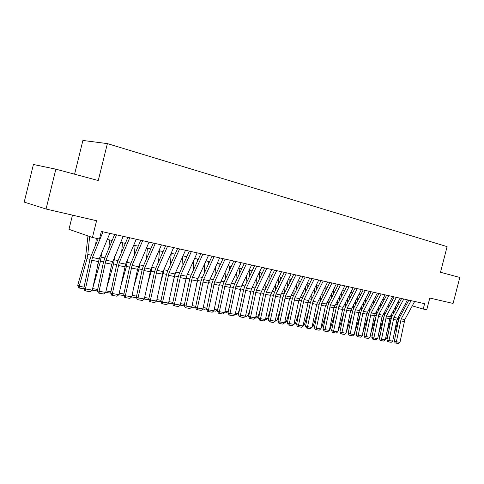 <?xml version="1.0" encoding="UTF-8"?>
<svg xmlns="http://www.w3.org/2000/svg" width="484" height="484" viewBox="0 0 484 484"><rect width="100%" height="100%" fill="white"/><g stroke="black" fill="none" stroke-linecap="round" stroke-linejoin="round"><path stroke-width="0.73" d="M72.473 215.15L68.976 229.319L92.432 237.487L99.474 239.011L101.344 231.449L424.601 303.68L423.216 309.052L426.749 309.814L429.786 298.041L453.084 303.444L459.8 277.447L440.494 272.274L447.101 246.64L107.388 143.609L82.909 140.457L74.59 174.198M55.866 169.176L33.426 164.481L24.2 202.1L46.059 209.021L55.866 169.176L98.258 180.538L107.388 143.609M92.432 237.487L96.582 220.74L46.059 209.021M412.265 305.864L423.216 309.052M107.285 239.435L112.161 240.494M120.661 242.345L125.344 243.361M133.717 245.182L138.218 246.162M146.47 247.953L150.796 248.897M158.927 250.664L163.084 251.571M171.1 253.313L175.099 254.185M182.994 255.903L186.842 256.738M194.628 258.432L198.325 259.23M206.002 260.906L209.554 261.675M217.128 263.326L220.541 264.064M228.012 265.692L231.298 266.406M238.666 268.009L241.819 268.693M249.097 270.278L252.122 270.931M259.303 272.498L262.213 273.127M269.304 274.67L272.099 275.275M279.093 276.8L281.779 277.38M288.688 278.887L291.265 279.443M298.09 280.932L300.564 281.47M307.304 282.934L309.675 283.449M316.336 284.901L318.611 285.397M325.024 291.949L325.2 286.824L327.378 287.302M333.881 288.712L335.975 289.172M342.4 290.569L344.402 291.005M350.755 292.384L352.679 292.802M358.959 294.169L360.798 294.568M367.005 295.918L368.766 296.299M374.906 297.636L376.594 298.005M382.662 299.324L384.272 299.675M390.273 300.981L391.816 301.314M397.751 302.603L399.227 302.923M405.102 304.2L406.506 304.509M414.661 301.453L404.824 319.579L399.978 342.382L396.348 341.764L395.997 343.114L395.186 342.914L394.309 341.268L398.465 320.39L399.518 317.45L408.859 300.159M394.309 341.268L396.348 341.764L401.218 318.865L411.073 300.655M399.978 342.382L398.538 343.543L395.997 343.114M393.359 310.807L393.31 313.947M388.386 332.829L386.625 338.401L387.224 338.673M395.452 309.96L395.495 306.814M394.266 333.21L398.459 319.954L398.979 315.55M387.061 339.472L386.625 338.401M407.449 299.844L396.874 320.118L392.681 341.141L388.991 340.512L388.652 341.879L387.835 341.68L386.952 340.016L391.157 318.956L392.215 315.985L401.587 298.537M386.952 340.016L388.991 340.512L393.909 317.413L403.801 299.027M392.681 341.141L391.235 342.315L388.652 341.879M400.111 298.204L390.207 316.675L385.264 339.883L381.501 339.242L381.168 340.621L380.357 340.421L379.468 338.746L383.715 317.498L384.78 314.503L394.188 296.88M379.468 338.746L381.501 339.242L386.468 315.937L396.396 297.376M385.264 339.883L383.8 341.063L381.168 340.621M392.645 296.535L381.985 317.195L377.708 338.6L373.878 337.947L373.551 339.344L372.74 339.139L371.845 337.451L376.141 316.01L377.205 312.991L386.649 295.198M371.845 337.451L373.878 337.947L378.893 314.431L388.858 295.688M377.708 338.6L376.237 339.792L373.551 339.344M385.034 294.835L374.338 315.695L370.012 337.294L366.116 336.628L365.801 338.038L364.99 337.838L364.089 336.132L368.427 314.497L369.504 311.448L378.978 293.486M364.089 336.132L366.116 336.628L371.186 312.9L381.18 293.976M370.012 337.294L368.53 338.498L365.801 338.038M386.075 308.852L386.02 312.174M380.666 332.75L379.281 337.136L379.746 337.348M388.168 308.151L388.222 304.829M386.613 333.113L391.217 318.532L391.75 313.801M379.619 337.971L379.281 337.136M378.669 306.85L378.603 310.365M372.795 332.726L371.809 335.854L372.135 336.005M380.757 306.299L380.823 302.784M384.139 315.955L384.393 312.011M378.815 333.053L383.709 317.522M372.051 336.44L371.809 335.854M371.131 304.793L371.053 308.502M364.767 332.75L364.385 334.632M373.218 304.4L373.297 300.691M376.715 314.062L376.909 310.171M370.865 333.046L376.001 316.705M364.337 334.88L364.204 334.547M363.466 302.681L363.369 306.596M356.581 332.829L356.496 333.234M365.541 302.458L365.632 298.537M369.129 312.234L369.292 308.296M362.758 333.095L368.142 315.901M377.29 293.104L366.551 314.17L362.177 335.963L358.208 335.285L357.9 336.713L357.095 336.507L356.182 334.789L360.574 312.954L361.651 309.875L371.161 291.737M356.182 334.789L358.208 335.285L363.333 311.339L373.364 292.227M362.177 335.963L360.683 337.179L357.9 336.713M355.661 300.51L355.552 304.642M357.73 300.461L357.833 296.323M361.391 310.419L361.536 306.366M354.488 333.198L360.138 315.108M369.401 291.344L359.346 310.546L354.203 334.607L350.156 333.918L349.859 335.358L349.049 335.158L348.135 333.416L352.57 311.387L353.659 308.278L363.2 289.958M348.135 333.416L350.156 333.918L355.329 309.748L365.396 290.448M354.203 334.607L352.691 335.836L349.859 335.358M347.712 298.277L347.591 302.639M349.775 298.416L349.896 294.048M353.501 308.598L353.641 304.394M346.314 332.036L351.977 314.328M361.36 289.547L350.543 311.031L346.072 333.228L341.952 332.526L341.668 333.984L340.857 333.779L339.937 332.024L344.42 309.79L345.516 306.65L355.087 288.143M339.937 332.024L341.952 332.526L347.179 308.133L357.283 288.633M346.072 333.228L344.548 334.468L341.668 333.984M339.623 295.978L339.484 300.582M341.674 296.317L341.813 291.707M345.461 306.759L345.6 302.367M338.038 330.62L338.346 330.675L343.658 313.571M338.346 330.675L337.977 330.911M353.169 287.714L343.047 307.31L337.796 331.818L333.591 331.11L333.313 332.581L332.514 332.375L331.582 330.602L336.12 308.163L337.215 304.993L346.822 286.298M331.582 330.602L333.591 331.11L338.873 306.481L349.012 286.788M337.796 331.818L336.253 333.071L333.313 332.581M331.389 293.606L331.225 298.471M333.428 294.163L333.579 289.299M337.263 304.902L337.415 300.286M329.598 329.174L330.082 329.259L335.176 312.833M330.082 329.259L329.507 329.634M344.82 285.85L333.924 307.77L329.356 330.391L325.073 329.658L324.806 331.147L324.008 330.947L323.07 329.156L327.656 306.499L328.763 303.299L338.401 284.417M323.07 329.156L325.073 329.658L330.415 304.799L340.579 284.907M329.356 330.391L327.801 331.649L324.806 331.147M322.997 291.168L322.816 296.299M328.914 303.008L329.078 298.144M321.001 327.704L321.666 327.819L326.519 312.119M321.666 327.819L320.874 328.334M336.307 283.951L325.375 306.094L320.753 328.926L316.391 328.188L316.137 329.689L315.332 329.489L314.394 327.68L319.029 304.811L320.142 301.58L329.81 282.499M314.394 327.68L316.391 328.188L321.787 303.087L331.988 282.983M320.753 328.926L319.186 330.203L316.137 329.689M314.455 288.652L314.249 294.066M316.463 289.674L316.639 284.961M320.396 301.078L320.577 295.948M312.234 326.204L313.094 326.349L317.685 311.43M313.094 326.349L312.071 327.015M327.626 282.009L316.663 304.388L311.986 327.438L307.54 326.682L307.292 328.2L306.493 328.001L305.543 326.18L310.238 303.087L311.357 299.82L321.055 280.538M305.543 326.18L307.54 326.682L312.991 301.338L323.227 281.029M311.986 327.438L310.407 328.727L307.292 328.2M305.749 286.05L305.525 291.773M307.739 287.333L307.909 283.067M311.72 299.106L311.926 293.685M303.299 324.673L304.351 324.855L308.677 310.77M304.351 324.855L303.093 325.678M318.781 280.03L308.532 300.455L303.044 325.92L298.513 325.151L298.277 326.688L297.485 326.482L296.529 324.643L301.272 301.326L302.397 298.029L312.126 278.548M296.529 324.643L298.513 325.151L304.025 299.56L314.291 279.026M303.044 325.92L301.453 327.22L298.277 326.688M296.886 283.37L296.632 289.408M298.852 284.919L299.009 281.131M302.875 297.079L303.105 291.362M294.187 323.112L295.446 323.33L299.481 310.147M295.446 323.33L293.939 324.316M287.853 280.593L287.563 286.976M289.795 282.438L289.94 279.159M293.861 295.004L294.121 288.966M284.888 321.521L286.359 321.769L290.085 309.56M286.359 321.769L284.538 322.87M278.645 277.725L278.324 284.465M280.563 279.885L280.69 277.144M284.665 292.874L284.955 286.498M275.408 319.9L277.096 320.184L280.496 309.016M277.096 320.184L275.051 321.261M309.754 278.016L298.719 300.866L293.927 324.371L289.305 323.584L289.081 325.139L288.295 324.939L287.327 323.082L292.13 299.536L293.262 296.202L303.02 276.509M287.327 323.082L289.305 323.584L294.877 297.739L305.174 276.993M293.927 324.371L292.318 325.684L289.081 325.139M300.546 275.959L289.474 299.058L284.628 322.792L279.909 321.993L279.704 323.566L278.917 323.36L277.943 321.485L282.807 297.702L283.945 294.339L293.727 274.434M277.943 321.485L279.909 321.993L285.548 295.887L295.875 274.912M284.628 322.792L283.007 324.123L279.704 323.566M291.156 273.859L280.811 294.944L275.142 321.182L270.326 320.366L270.132 321.957L269.352 321.751L268.372 319.857L273.297 295.839L274.44 292.439L284.247 272.317M268.372 319.857L270.326 320.366L276.031 293.994L286.383 272.794M275.142 321.182L273.502 322.526L270.132 321.957M269.261 274.755L268.904 281.882M271.143 277.247L271.252 275.094M275.293 290.69L275.614 283.951M265.728 318.242L267.652 318.569L270.695 308.52M267.652 318.569L265.922 319.712L265.371 319.615M281.567 271.718L270.429 295.319L265.462 319.537L260.549 318.702L260.368 320.317L259.593 320.112L258.601 318.2L263.586 293.933L264.736 290.503L274.573 270.157M258.601 318.2L260.549 318.702L266.315 292.07L276.697 270.629M265.462 319.537L263.81 320.892L260.368 320.317M259.654 272.571L259.297 279.207M261.548 274.519L261.626 273M265.728 288.446L266.091 281.325M255.854 316.548L258.014 316.917L260.682 308.078M258.014 316.917L256.272 318.073L255.492 317.94M271.778 269.534L260.61 293.395L255.582 317.861L250.567 317.008L250.403 318.641L249.629 318.436L248.631 316.506L253.677 291.991L254.838 288.518L264.694 267.948M248.631 316.506L250.567 317.008L256.405 290.097L266.811 268.42M255.582 317.861L253.912 319.228L250.403 318.641M249.841 270.435L249.502 276.449M251.753 271.706L251.801 270.865M255.976 286.141L256.381 278.615M245.775 314.824L248.177 315.235L250.446 307.703M248.177 315.235L246.423 316.397L245.406 316.227M261.79 267.301L251.365 289.099L245.503 316.149L240.379 315.278L240.227 316.929L239.459 316.724L238.455 314.775L243.561 290.007L244.729 286.498L254.614 265.692M238.455 314.775L240.379 315.278L246.277 288.089L256.714 266.164M245.503 316.149L243.815 317.534L240.227 316.929M239.828 268.257L239.513 273.587M246.023 283.775L246.477 275.807M235.478 313.063L238.14 313.517L239.979 307.388M238.14 313.517L236.373 314.697L235.103 314.479M251.583 265.02L241.141 287.066L235.2 314.4L229.973 313.511L229.839 315.181L229.071 314.975L228.061 313.009L233.234 287.98L234.407 284.435L244.317 263.393M228.061 313.009L229.973 313.511L235.944 286.032L246.404 263.859M235.2 314.4L233.5 315.798L229.839 315.181M229.604 266.037L229.325 270.635M235.871 281.331L236.367 272.903M224.969 311.26L227.897 311.763L229.271 307.159M227.897 311.763L226.113 312.954L224.588 312.694M241.165 262.691L230.693 284.991L224.685 312.616L219.343 311.708L219.228 313.396L218.466 313.196L217.449 311.2L222.688 285.911L223.868 282.329L233.796 261.045M217.449 311.2L219.343 311.708L225.387 283.939L235.871 261.505M224.685 312.616L222.967 314.025L219.228 313.396M219.167 263.768L218.925 267.567M225.502 278.82L226.058 269.897M214.231 309.421L217.437 309.972L218.314 307.013M217.437 309.972L215.64 311.176L213.843 310.873M230.517 260.313L219.234 285.282L213.946 310.788L208.489 309.863L208.386 311.575L207.636 311.369L206.607 309.361L211.913 283.799L213.099 280.175L223.045 258.644M206.607 309.361L208.489 309.863L214.606 281.797L225.108 259.103M213.946 310.788L212.204 312.216L208.386 311.575M208.513 261.451L208.314 264.385M208.041 284.531L209.009 280.962M214.92 276.231L215.537 266.775M203.256 307.546L206.753 308.145L207.104 306.971M206.753 308.145L204.944 309.361L202.869 309.01M219.633 257.881L208.326 283.146L202.971 308.925L197.393 307.975L197.309 309.712L196.564 309.512L195.53 307.473L200.908 281.64L202.1 277.973L212.065 256.187M195.53 307.473L197.393 307.975L203.582 279.607L214.103 256.641M202.971 308.925L201.211 310.371L197.309 309.712M197.629 259.079L197.484 261.082M196.462 284.411L198.15 278.125M204.115 273.563L204.805 263.538M195.766 306.324L194.011 307.503L191.652 307.104M192.045 305.622L195.778 306.263M208.513 255.395L197.98 278.494L191.755 307.019L186.05 306.051L185.989 307.812L185.251 307.606L184.204 305.549L189.655 279.437L190.853 275.729L200.836 253.677M184.204 305.549L186.05 306.051L192.317 277.368L202.863 254.13M191.755 307.019L189.976 308.483L185.989 307.812M197.145 252.854L186.594 276.231L180.284 305.071L174.458 304.085L174.415 305.864L173.683 305.664L172.631 303.583L178.154 277.181L179.358 273.43L189.359 251.117M172.631 303.583L174.458 304.085L180.804 275.081L191.362 251.565M180.284 305.071L178.493 306.553L174.415 305.864M185.517 250.258L174.948 273.92L168.565 303.081L162.6 302.07L162.582 303.873L161.856 303.674L160.797 301.568L166.399 274.876L167.609 271.076L177.622 248.492M160.797 301.568L162.6 302.07L169.031 272.74L179.6 248.933M168.565 303.081L166.75 304.575L162.582 303.873M186.503 256.665L186.431 257.645M184.598 284.417L187.024 275.275M193.08 270.81L193.842 260.168M184.416 304.557L182.849 305.61L180.181 305.156M180.58 303.662L184.464 304.327M172.437 284.568L175.631 272.389M181.809 267.961L182.656 256.665M172.806 302.754L171.445 303.674L168.462 303.166M168.862 301.653L172.891 302.343M159.968 284.888L163.223 273.696L163.973 269.449M170.295 265.014L171.209 253.338M160.936 300.915L159.781 301.695L156.471 301.133M156.876 299.602L161.057 300.316M173.623 247.596L163.041 271.554L156.574 301.048L150.476 300.013L150.476 301.841L149.762 301.641L148.691 299.511L154.372 272.516L155.588 268.674L165.613 245.805M148.691 299.511L150.476 300.013L156.985 270.35L167.573 246.247M156.574 301.048L154.741 302.56L150.476 301.841M147.166 285.391L151.238 271.336L152.049 266.412M158.528 261.965L159.442 250.779M148.794 299.039L147.862 299.675L144.202 299.051M144.613 297.503L148.957 298.247M161.45 244.88L150.863 269.134L144.311 298.967L138.067 297.902L138.091 299.759L137.389 299.56L136.306 297.406L142.066 270.102L143.294 266.218L153.325 243.065M136.306 297.406L138.067 297.902L144.668 267.9L155.261 243.494M144.311 298.967L142.459 300.491L138.091 299.759M134.02 286.111L138.975 268.929L139.87 263.254M146.507 258.801L147.408 248.159M136.367 297.128L135.671 297.606L131.654 296.922M132.072 295.355L136.579 296.129M148.999 242.097L137.577 269.267L131.757 296.831L125.374 295.748L125.416 297.63L124.727 297.43L123.638 295.252L129.476 267.634L130.71 263.701L140.747 240.252M123.638 295.252L125.374 295.748L132.059 265.395L142.659 240.681M131.757 296.831L129.887 298.38L125.416 297.63M120.516 287.072L126.433 266.46L127.413 259.969M134.213 255.516L135.103 245.485M123.656 295.173L123.196 295.488L118.804 294.738M119.227 293.159L123.91 293.957M136.246 239.247L125.64 264.125L118.913 294.653L112.379 293.54L112.445 295.446L111.762 295.246L110.667 293.05L116.59 265.105L117.83 261.124L127.873 237.378M110.667 293.05L112.379 293.54L119.149 262.836L129.754 237.795M118.913 294.653L117.025 296.214L112.445 295.446M106.631 288.313L113.595 263.937L114.678 256.55M121.647 252.097L122.513 242.744M110.709 293.135L105.736 292.445M106.081 290.908L110.945 291.737M105.899 292.548L105.905 291.761M123.19 236.331L111.75 264.203L105.76 292.421L99.069 291.283L99.166 293.213L98.494 293.014L97.387 290.793L103.401 262.516L104.647 258.492L114.69 234.431M97.387 290.793L99.069 291.283L105.935 260.211L116.541 234.843M105.76 292.421L103.848 294L99.166 293.213M99.323 258.589L97.707 264.718M92.632 288.561L100.454 261.354L101.652 252.987M108.803 248.534L109.626 239.943M97.502 291.017L92.317 290.037M92.734 290.315L92.71 288.615L97.671 289.462M109.82 233.342L99.208 258.873L92.293 290.134L85.438 288.966L85.565 290.926L84.906 290.733L83.786 288.482L89.891 259.866L91.143 255.788L98.173 238.727M83.786 288.482L85.438 288.966L92.402 257.518L103.007 231.818M92.293 290.134L90.363 291.737L85.565 290.926M87.967 235.932L85.487 257.809L77.724 285.312L79.201 286.304L86.999 258.704L87.804 254.481L89.625 236.513M95.663 244.819L96.31 238.328M83.962 288.827L79.255 288.028L78.668 287.629L77.724 285.312M79.255 288.028L79.201 286.304L84.077 287.139M404.824 319.579L401.218 318.865M404.122 321.539L400.516 320.831M396.977 319.664L398.459 319.954M398.332 316.748L398.961 316.875M397.582 318.139L393.909 317.413M396.874 320.118L393.202 319.398M390.207 316.675L386.468 315.937M389.499 318.672L385.76 317.934M382.699 315.187L378.893 314.431M381.985 317.195L378.179 316.451M375.058 313.668L371.186 312.9M374.338 315.695L370.466 314.939M389.602 318.212L391.217 318.532M390.963 315.272L391.725 315.423M382.094 316.736L383.806 317.074M383.455 313.765L384.363 313.947M374.447 315.235L376.231 315.586M375.82 312.234L376.861 312.44M366.66 313.705L368.518 314.068M368.04 310.674L369.231 310.916M367.277 312.119L363.333 311.339M366.551 314.17L362.607 313.396M358.735 312.144L360.665 312.525M360.114 309.082L361.463 309.355M359.346 310.546L355.329 309.748M358.62 312.616L354.603 311.829M350.652 310.553L352.667 310.952M352.043 307.467L353.55 307.77M351.275 308.943L347.179 308.133M350.543 311.031L346.447 310.226M342.424 308.937L344.517 309.349M343.815 305.815L345.491 306.154M343.047 307.31L338.873 306.481M342.315 309.415L338.141 308.598M334.039 307.286L336.217 307.715M335.436 304.14L337.281 304.509M334.662 305.646L330.415 304.799M333.924 307.77L329.671 306.941M325.49 305.604L327.753 306.051M326.894 302.421L328.92 302.827M326.119 303.946L321.787 303.087M325.375 306.094L321.043 305.247M316.778 303.892L319.131 304.357M318.188 300.679L320.378 301.115M317.413 302.216L312.991 301.338M316.663 304.388L312.24 303.522M307.897 302.143L310.341 302.627M309.312 298.9L311.593 299.354M308.532 300.455L304.025 299.56M307.782 302.645L303.268 301.762M298.834 300.364L301.375 300.866M300.255 297.085L302.633 297.557M289.595 298.549L292.233 299.064M291.023 295.228L293.498 295.73M280.169 296.692L282.91 297.23M281.603 293.34L284.181 293.861M299.475 298.652L294.877 297.739M298.719 300.866L294.121 299.965M290.237 296.819L285.548 295.887M289.474 299.058L284.786 298.138M280.811 294.944L276.031 293.994M280.048 297.206L275.263 296.268M270.55 294.804L273.399 295.361M271.99 291.416L274.676 291.955M271.197 293.038L266.315 292.07M270.429 295.319L265.547 294.363M260.737 292.868L263.695 293.455M262.177 289.444L264.978 290.007M261.384 291.09L256.405 290.097M260.61 293.395L255.625 292.421M250.712 290.902L253.785 291.507M252.158 287.442L255.074 288.022M251.365 289.099L246.277 288.089M250.591 291.428L245.503 290.43M240.481 288.887L243.676 289.517M241.933 285.391L244.964 285.996M241.141 287.066L235.944 286.032M240.36 289.426L235.157 288.404M230.033 286.837L233.348 287.484M231.491 283.291L234.649 283.926M230.693 284.991L225.387 283.939M229.906 287.375L224.6 286.334M219.361 284.737L222.803 285.409M220.825 281.156L224.104 281.815M220.026 282.874L214.606 281.797M219.234 285.282L213.807 284.217M208.604 282.62L212.028 283.291M209.923 278.972L213.341 279.655M209.124 280.708L203.582 279.607M208.326 283.146L202.784 282.057M197.629 280.46L201.023 281.131M198.785 276.733L202.336 277.447M197.98 278.494L192.317 277.368M197.182 280.956L191.519 279.849M186.594 276.231L180.804 275.081M185.789 278.724L180 277.586M174.948 273.92L169.031 272.74M174.143 276.443L168.22 275.281M186.407 278.258L189.77 278.917M187.399 274.452L191.095 275.196M174.942 276.001L178.275 276.654M175.752 272.117L179.6 272.891M163.223 273.696L166.514 274.343M163.949 269.751L167.851 270.532M163.041 271.554L156.985 270.35M162.231 274.107L156.175 272.916M151.238 271.336L154.493 271.978M151.976 267.349L155.83 268.124M150.863 269.134L144.668 267.9M150.046 271.718L143.845 270.502M138.975 268.929L142.187 269.558M139.725 264.893L143.536 265.656M138.4 266.66L132.059 265.395M137.577 269.267L131.231 268.027M126.433 266.46L129.603 267.083M127.195 262.382L130.952 263.133M125.64 264.125L119.149 262.836M124.818 266.769L118.32 265.492M113.595 263.937L116.717 264.548M114.369 259.811L118.072 260.555M112.584 261.529L105.935 260.211M111.75 264.203L105.101 262.903M100.454 261.354L103.528 261.953M101.247 257.179L104.889 257.911M99.208 258.873L92.402 257.518M98.373 261.584L91.561 260.247M86.999 258.704L90.018 259.297M87.804 254.481L91.385 255.201"/></g></svg>
